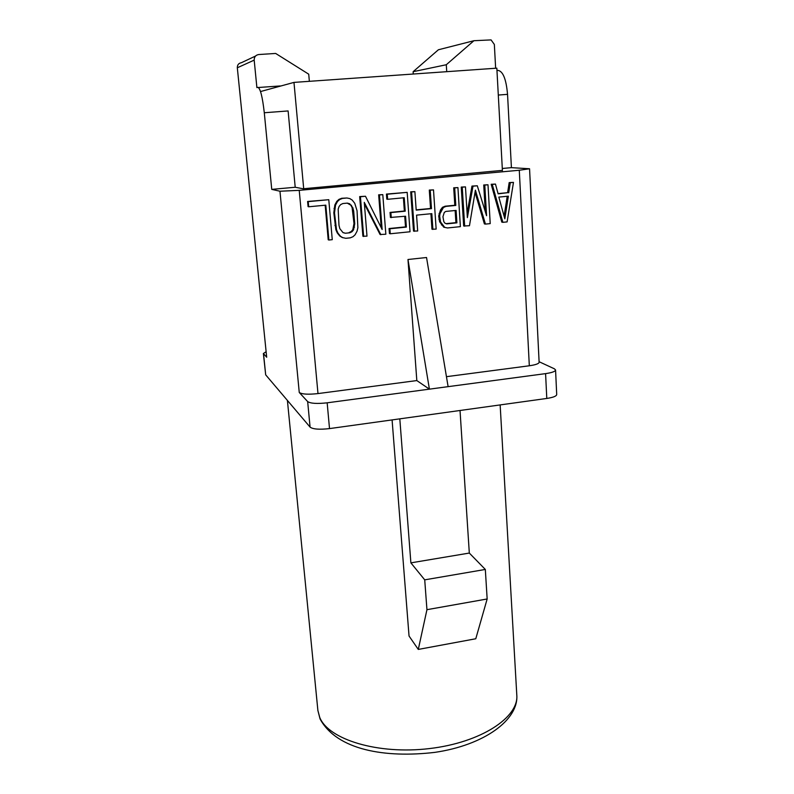 <?xml version="1.0" encoding="UTF-8"?>
<svg xmlns="http://www.w3.org/2000/svg" width="794" height="794" viewBox="0 0 794 794"><rect width="100%" height="100%" fill="white"/><g stroke="black" fill="none" stroke-linecap="round" stroke-linejoin="round"><path stroke-width="1.19" d="M303.695 188.724L293.978 82.397L496.836 68.165L502.413 170.621M293.978 82.397L260.531 91.548M266.129 351.722L263.38 353.509L266.685 357.231L237.317 67.778C237.307 64.86 238.676 63.173 241.426 62.696L255.549 56.037M262.05 91.131L281.215 85.891M309.352 81.316L308.727 74.189L275.657 53.446L258.715 54.538C255.688 55.054 254.189 56.92 254.189 60.126L237.317 67.778M258.497 87.489L280.272 85.951M307.665 401.585C310.543 403.511 317.054 403.928 327.168 402.816L545.587 373.627C552.019 372.684 555.343 371.463 555.562 369.964L556.703 394.539C556.495 396.166 553.19 397.466 546.788 398.449L329.51 428.601C319.436 429.733 312.965 429.236 310.077 427.122L307.665 401.585L299.259 392.484L279.964 191.225L271.747 189.379L264.293 112.748C262.467 96.689 260.313 88.213 257.832 87.32L256.889 87.608L254.189 60.126M263.539 353.826L265.682 374.837L263.38 353.509M265.682 374.837L310.077 427.122M429.405 389.149L416.82 380.574L407.977 259.499L429.405 389.149M416.82 380.574L317.987 393.586C308.221 394.638 301.968 394.281 299.259 392.484M279.964 191.225L299.229 190.352L519.286 170.253L529.558 168.765L511.415 167.653L507.545 94.347L498.295 95.052M446.446 376.684L529.32 365.776C535.632 364.863 538.898 363.692 539.126 362.282L529.558 168.765M407.977 259.499L426.537 257.514L448.114 386.648M507.604 192.694L498.126 193.835L495.456 184.079L491.178 184.277L501.798 222.131L502.89 222.33L507.108 221.903L513.47 182.392L509.182 182.59L507.604 192.694L498.066 193.607M465.473 186.888L461.245 187.076L463.666 226.002L469.472 225.724L475.398 190.153L485.442 224.097L490.216 223.62L487.992 184.774L484.787 185.081L486.563 215.72L477.293 185.776L473.006 186.183L467.368 217.635L465.473 186.888L462.247 187.195L464.669 226.211M475.04 192.307L484.39 223.898L485.442 224.097M487.992 184.774L483.735 184.972L485.273 211.561M477.293 185.776L471.973 186.074L467.1 213.298M457.93 187.592L453.702 187.791L454.813 205.269L445.116 206.212L442.466 207.313L440.472 210.013L438.695 216.037L439.618 221.784L443.777 227.193L447.488 227.957L460.381 226.647L457.93 187.592L454.684 187.9L455.796 205.428L446.079 206.371L443.419 207.472L440.015 213.675L439.638 216.226L440.571 221.983L444.739 227.412M430.914 213.735L431.966 229.228L436.144 229.109L433.504 189.885L429.296 190.074L430.547 208.475L416.175 209.874M429.296 190.074L430.229 190.193L431.479 208.633L416.195 210.122L414.885 191.632L410.697 191.811L413.515 231.104L417.674 230.994L416.552 215.144L431.817 213.646L432.899 229.446M403.392 197.805L404.354 211.025L390.043 212.415L390.43 217.447L405.585 216.226L406.379 227.094L389.874 228.761L390.261 233.773L410.032 231.769L407.173 192.356L387.254 194.222L387.641 199.304L404.235 197.726L405.218 211.194L390.876 212.594L391.263 217.635M404.742 216.315L405.516 226.886L389.05 228.543L389.437 233.545L390.261 233.773M407.173 192.356L386.43 194.083L386.817 199.155L387.641 199.304M364.406 203.969L380.068 234.498L385.844 234.23L382.797 194.639L378.659 194.818L381.209 227.67M378.659 194.818L379.463 194.947L382.142 229.535L365.488 196.257L359.672 196.594L362.898 236.245L366.997 236.146L364.277 202.371L380.872 234.736M346.918 197.994L341.688 198.282L338.939 199.393L336.825 201.319L334.85 204.941L333.817 212.752L335.842 229.635L337.252 232.9L339.792 236.046L342.174 237.495L345.767 238.299L350.253 237.843L352.983 236.721L355.077 234.806L357.042 231.213L357.876 227.729L357.052 210.757L354.739 203.274L352.208 200.078L349.817 198.589L346.918 197.994L342.403 198.421L339.643 199.542L337.519 201.468L335.544 205.1L334.512 212.931L336.537 229.863L337.956 233.128L340.497 236.284L342.889 237.743M328.785 199.701L307.606 201.468L308.072 206.609L308.697 206.777L325.818 205.16L328.875 240.016L332.259 239.669L328.785 199.701L308.231 201.626L308.697 206.777M325.173 205.219L328.2 239.768L328.875 240.016M271.747 189.379L295.209 187.255L303.109 188.773L502.404 170.373M502.294 168.477L511.415 167.653M446.734 71.678L446.288 64.741L473.929 40.712L491.079 39.908L494.344 44.444L495.645 68.244M539.096 361.717L554.371 368.803L555.562 369.964M496.955 70.438L497.828 70.378C502.939 71.033 506.185 79.023 507.545 94.347M413.287 74.021L413.128 71.698L438.387 49.774L473.929 40.712M446.288 64.741L413.128 71.698M264.293 112.748L288.113 110.942L295.209 187.255M491.178 184.277L492.26 184.377L502.89 222.33M495.456 184.079L492.26 184.377M509.182 182.59L510.304 182.689L508.716 192.813M513.47 182.392L510.304 182.689M504.825 218.836L498.84 197.091L508.368 196.168L504.825 218.836M507.217 196.287L504.101 216.226M471.973 186.074L473.006 186.183M483.735 184.972L484.787 185.081M461.245 187.076L462.247 187.195M438.913 219.352L439.866 219.551M439.618 221.784L440.571 221.983M438.695 216.037L439.638 216.226M439.072 213.497L440.015 213.675M440.472 210.013L441.424 210.182M442.466 207.313L443.419 207.472M445.116 206.212L446.079 206.371M454.813 205.269L455.796 205.428M453.702 187.791L454.684 187.9M441.464 224.93L442.407 225.139M445.861 211.422L456.113 210.42L456.897 222.846L446.675 223.878L444.997 223.213L443.816 221.665L442.943 216.732L444.293 212.415L445.861 211.422M455.141 210.509L455.915 222.648L446.069 223.64M455.915 222.648L456.897 222.846M430.547 208.475L431.479 208.633M433.504 189.885L430.229 190.193M410.697 191.811L411.58 191.94L414.399 231.322M414.885 191.632L411.58 191.94M386.43 194.083L387.254 194.222M389.05 228.543L389.874 228.761M405.516 226.886L406.379 227.094M390.043 212.415L390.876 212.594M404.354 211.025L405.218 211.194M382.797 194.639L379.463 194.947M359.672 196.594L360.436 196.733L363.662 236.483M365.488 196.257L360.436 196.733M339.792 236.046L340.497 236.284M337.252 232.9L337.956 233.128M335.842 229.635L336.537 229.863M334.909 225.466L335.604 225.685M333.817 212.752L334.512 212.931M334.016 208.445L334.711 208.624M334.85 204.941L335.544 205.1M336.825 201.319L337.519 201.468M338.939 199.393L339.643 199.542M341.688 198.282L342.403 198.421M349.826 232.791L345.34 233.238L343.018 232.622L339.842 228.682L338.988 225.347L338.175 209.15L339.088 206.48L340.646 204.614L342.829 203.542L347.345 203.115L349.678 203.76L352.844 207.74L353.687 211.085L354.729 223.789L353.538 229.863L352 231.719L349.826 232.791L345.34 233.238M344.626 233.009L342.948 232.563M347.226 203.125L350.769 205.14L352.099 207.571L353.995 223.58L352.804 229.645L351.266 231.491L349.102 232.563M348.943 203.601L349.678 203.76M350.769 205.14L351.504 205.299M352.099 207.571L352.844 207.74M352.943 210.916L353.687 211.085M353.995 223.58L354.729 223.789M353.707 227.005L354.452 227.223M352.804 229.645L353.538 229.863M351.266 231.491L352 231.719M307.606 201.468L308.231 201.626M392.087 419.917L409.039 636.014L418.289 649.423L475.785 638.753L487.159 598.974L485.323 569.447L469.314 553.061L460.024 410.488M399.809 418.845L410.885 562.867L424.721 579.848L426.944 609.683L418.289 649.423M410.885 562.867L469.314 553.061M426.944 609.683L487.159 598.974M424.721 579.848L485.323 569.447M329.51 428.601L327.168 402.816M317.987 393.586L299.229 190.352M519.286 170.253L529.32 365.776M545.587 373.627L546.788 398.449M500.151 404.92L516.785 694.839C519.107 717.28 481.025 742.598 429.385 748.583C377.795 754.776 328.518 739.482 319.744 717.458L317.888 710.491L287.408 400.424M516.785 694.839C518.919 719.91 483.923 745.238 434.804 752.375C385.427 758.201 337.003 750.201 320.071 718.977L317.888 710.491"/></g></svg>
